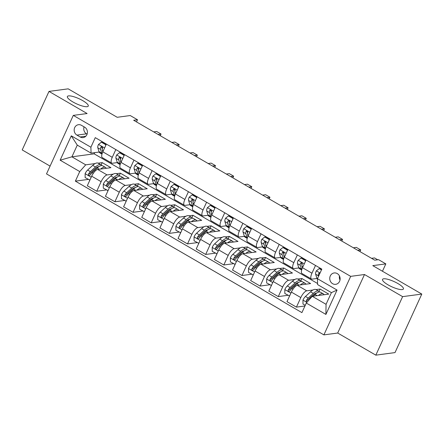 <?xml version="1.0" encoding="UTF-8"?>
<svg xmlns="http://www.w3.org/2000/svg" width="444" height="444" viewBox="0 0 444 444"><rect width="100%" height="100%" fill="white"/><g stroke="black" fill="none" stroke-linecap="round" stroke-linejoin="round"><path stroke-width="0.67" d="M383.671 278.793A11.489 2.836 -155.4 0 1 396.065 282.539A11.489 2.836 -155.4 0 1 403.413 288.972A11.489 2.836 -155.4 0 1 402.258 289.582A11.489 2.836 -155.4 0 1 389.865 285.836A11.489 2.836 -155.4 0 1 382.523 279.404A11.489 2.836 -155.4 0 1 383.671 278.793M68.531 95.898A11.489 2.836 -155.4 0 1 80.925 99.65A11.489 2.836 -155.4 0 1 88.273 106.077A11.489 2.836 -155.4 0 1 87.118 106.688A11.489 2.836 -155.4 0 1 74.725 102.941A11.489 2.836 -155.4 0 1 67.383 96.515A11.489 2.836 -155.4 0 1 68.531 95.898M337.251 273.576A5.744 5.184 -97.6 0 0 334.177 272.943A5.744 5.184 -97.6 0 0 329.809 277.583A5.744 5.184 -97.6 0 0 332.617 283.694A5.744 5.184 -97.6 0 0 335.697 284.327A5.744 5.184 -97.6 0 0 340.065 279.687A5.744 5.184 -97.6 0 0 337.251 273.576M339.46 275.957A5.744 5.184 -97.6 0 0 340.004 280.031M375.824 355.156L395.01 352.591L421.8 294.072L402.614 296.636L364.496 274.514L350.682 276.362L323.892 334.881L337.701 333.033L375.824 355.156L402.614 296.636M350.682 276.362L73.299 115.385L46.509 173.904L323.892 334.881M73.299 115.385L87.113 113.536L48.99 91.409L22.2 149.928L50.078 166.106M48.99 91.409L68.176 88.844L117.188 117.288L130.236 115.545L137.496 119.758L133.661 120.269L374.736 260.178L378.571 259.668L385.83 263.88L372.788 265.629L421.8 294.072M76.951 135.115L80.142 136.968A5.567 5.023 -97.6 0 0 83.128 137.585A5.567 5.023 -97.6 0 0 87.357 133.089A5.567 5.023 -97.6 0 0 84.632 127.167L81.441 125.313A5.567 5.023 -97.6 0 0 78.455 124.697A5.567 5.023 -97.6 0 0 74.226 129.193A5.567 5.023 -97.6 0 0 76.951 135.115L86.541 133.833L87.102 134.155M79.742 171.567L60.14 160.19L71.29 135.836L90.892 147.214L91.07 153.13L77.273 145.121L71.911 156.826L85.709 164.835L79.742 171.567L75.363 181.141L301.914 312.62L306.293 303.052L312.26 296.315L326.057 304.318L331.418 292.618L317.621 284.61L317.449 278.693L337.052 290.071L325.902 314.43L306.293 303.052M317.449 278.693L321.828 269.125L95.277 137.646L90.892 147.214M382.462 271.24L385.83 263.88M136.502 121.922L137.496 119.758M94.722 152.642L94.167 153.846L71.911 156.826L60.14 160.19M91.07 153.13L99.173 152.042M315.506 265.457L311.954 273.204A7.182 2.536 120.1 0 0 311.422 279.004A7.182 2.536 120.1 0 0 312.132 279.121L317.01 278.466M297.352 254.923L293.8 262.67A7.182 2.536 120.1 0 0 293.268 268.47A7.182 2.536 120.1 0 0 293.978 268.587L298.862 267.932M279.198 244.383L275.652 252.137A7.182 2.536 120.1 0 0 275.114 257.936A7.182 2.536 120.1 0 0 275.824 258.053L280.708 257.398M261.044 233.849L257.498 241.603A7.182 2.536 120.1 0 0 256.959 247.397A7.182 2.536 120.1 0 0 257.67 247.513L262.554 246.864M242.89 223.315L239.344 231.063A7.182 2.536 120.1 0 0 238.811 236.863A7.182 2.536 120.1 0 0 239.516 236.979L244.4 236.325M224.736 212.781L221.19 220.529A7.182 2.536 120.1 0 0 220.657 226.329A7.182 2.536 120.1 0 0 221.362 226.446L226.246 225.791M206.588 202.242L203.036 209.995A7.182 2.536 120.1 0 0 202.503 215.795A7.182 2.536 120.1 0 0 203.208 215.912L208.092 215.257M188.434 191.708L184.882 199.461A7.182 2.536 120.1 0 0 184.349 205.256A7.182 2.536 120.1 0 0 185.059 205.372L189.938 204.723M170.28 181.174L166.733 188.922A7.182 2.536 120.1 0 0 166.195 194.722A7.182 2.536 120.1 0 0 166.905 194.838L171.789 194.183M152.126 170.64L148.579 178.388A7.182 2.536 120.1 0 0 148.041 184.188A7.182 2.536 120.1 0 0 148.751 184.304L153.635 183.65M133.971 160.101L130.425 167.854A7.182 2.536 120.1 0 0 129.892 173.654A7.182 2.536 120.1 0 0 130.597 173.771L135.481 173.116M115.817 149.567L112.271 157.32A7.182 2.536 120.1 0 0 111.738 163.114A7.182 2.536 120.1 0 0 112.443 163.231L117.327 162.582M101.149 164.935L102.209 162.626L98.141 163.17M95.16 163.57L85.709 164.835M102.209 162.626L110.922 167.682L97.647 169.458A7.182 2.536 120.1 0 0 91.68 176.196L87.302 185.764L96.737 191.242L106.421 189.949M119.303 175.474L120.363 173.16L116.289 173.704M113.309 174.103L107.087 174.936A7.182 2.536 120.1 0 0 101.121 181.674L96.737 191.242M120.363 173.16L129.076 178.216L115.801 179.992A7.182 2.536 120.1 0 0 109.835 186.73L105.45 196.298L114.891 201.776L124.57 200.483M137.457 186.008L138.517 183.694L134.443 184.238M131.463 184.637L125.241 185.47A7.182 2.536 120.1 0 0 119.275 192.208L114.891 201.776M138.517 183.694L147.23 188.75L133.955 190.532A7.182 2.536 120.1 0 0 127.989 197.264L123.604 206.832L133.045 212.315L142.724 211.017M155.611 196.542L156.665 194.233L152.597 194.777M149.617 195.177L143.39 196.009A7.182 2.536 120.1 0 0 137.424 202.747L133.045 212.315M156.665 194.233L165.379 199.289L152.103 201.065A7.182 2.536 120.1 0 0 146.143 207.803L141.758 217.371L151.199 222.849L160.878 221.55M173.765 207.076L174.819 204.767L170.751 205.311M167.771 205.711L161.544 206.543A7.182 2.536 120.1 0 0 155.578 213.281L151.199 222.849M174.819 204.767L183.533 209.823L170.257 211.599A7.182 2.536 120.1 0 0 164.291 218.337L159.912 227.905L169.353 233.383L179.032 232.09M191.913 217.616L192.974 215.301L188.905 215.845M185.925 216.245L179.698 217.077A7.182 2.536 120.1 0 0 173.732 223.815L169.353 233.383M192.974 215.301L201.687 220.357L188.411 222.133A7.182 2.536 120.1 0 0 182.445 228.871L178.066 238.439L187.507 243.917L197.186 242.624M210.068 228.149L211.128 225.835L207.059 226.379M204.079 226.779L197.852 227.611A7.182 2.536 120.1 0 0 191.886 234.349L187.507 243.917M211.128 225.835L219.841 230.891L206.565 232.673A7.182 2.536 120.1 0 0 200.599 239.405L196.22 248.973L205.661 254.456L215.34 253.158M228.222 238.683L229.282 236.375L225.213 236.918M222.228 237.318L216.006 238.151A7.182 2.536 120.1 0 0 210.04 244.888L205.661 254.456M229.282 236.375L237.995 241.431L224.72 243.207A7.182 2.536 120.1 0 0 218.753 249.944L214.374 259.512L223.809 264.99L233.494 263.692M246.376 249.217L247.436 246.908L243.362 247.452M240.382 247.852L234.16 248.684A7.182 2.536 120.1 0 0 228.194 255.422L223.809 264.99M247.436 246.908L256.149 251.964L242.874 253.74A7.182 2.536 120.1 0 0 236.907 260.478L232.523 270.046L241.963 275.524L251.643 274.231M264.53 259.757L265.584 257.442L261.516 257.986M258.536 258.386L252.314 259.218A7.182 2.536 120.1 0 0 246.348 265.956L241.963 275.524M265.584 257.442L274.298 262.498L261.028 264.274A7.182 2.536 120.1 0 0 255.061 271.012L250.677 280.58L260.117 286.058L269.797 284.765M282.684 270.291L283.738 267.976L279.67 268.52M276.69 268.92L270.463 269.752A7.182 2.536 120.1 0 0 264.496 276.49L260.117 286.058M283.738 267.976L292.452 273.032L279.176 274.814A7.182 2.536 120.1 0 0 273.21 281.546L268.831 291.114L278.271 296.598L287.951 295.299M300.832 280.824L301.892 278.516L297.824 279.06M294.844 279.459L288.617 280.292A7.182 2.536 120.1 0 0 282.65 287.024L278.271 296.598M301.892 278.516L310.606 283.572L297.33 285.348A7.182 2.536 120.1 0 0 291.364 292.085L286.985 301.654L296.426 307.131L304.95 305.988M318.986 291.358L320.046 289.05L315.978 289.593M312.998 289.993L306.771 290.826A7.182 2.536 120.1 0 0 300.804 297.563L296.426 307.131M320.046 289.05L328.76 294.106L312.26 296.315M94.167 153.846L317.588 283.511M106.377 144.089L102.83 151.837A7.182 2.536 120.1 0 0 102.298 157.637L111.738 163.114M75.363 181.141L88.267 179.409M124.531 154.623L120.984 162.376A7.182 2.536 120.1 0 0 120.452 168.176L129.892 173.654M142.685 165.162L139.138 172.91A7.182 2.536 120.1 0 0 138.606 178.71L148.041 184.188M160.839 175.696L157.293 183.444A7.182 2.536 120.1 0 0 156.754 189.244L166.195 194.722M178.993 186.23L175.447 193.978A7.182 2.536 120.1 0 0 174.908 199.778L184.349 205.256M197.147 196.764L193.595 204.518A7.182 2.536 120.1 0 0 193.062 210.317L202.503 215.795M215.301 207.304L211.749 215.051A7.182 2.536 120.1 0 0 211.216 220.851L220.657 226.329M233.45 217.838L229.903 225.585A7.182 2.536 120.1 0 0 229.37 231.385L238.811 236.863M251.604 228.371L248.057 236.119A7.182 2.536 120.1 0 0 247.524 241.919L256.959 247.397M269.758 238.905L266.211 246.659A7.182 2.536 120.1 0 0 265.673 252.458L275.114 257.936M287.912 249.445L284.365 257.193A7.182 2.536 120.1 0 0 283.827 262.992L293.268 268.47M306.066 259.979L302.514 267.726A7.182 2.536 120.1 0 0 301.981 273.526L311.422 279.004M77.273 145.121L71.29 135.836M337.052 290.071L331.418 292.618M325.902 314.43L326.057 304.318M84.077 126.84A5.567 5.023 -97.6 0 0 86.541 133.833M364.496 274.514L337.701 333.033M105.722 145.527L105.722 144.7L101.365 142.174L98.463 144.494A4.756 1.682 120.1 0 0 97.813 147.797L99.006 151.615A13.731 4.856 120.1 0 0 99.967 152.947L101.987 154.118M106.277 144.311L102.359 142.041L101.365 142.174M102.792 151.931L102.314 150.411A4.756 1.682 -59.9 0 1 102.514 148.279L102.398 147.253L101.898 146.786L101.271 146.753L100.771 147.269A4.756 1.682 120.1 0 0 100.572 149.395L101.765 153.219A13.731 4.856 120.1 0 0 102.059 153.874M102.336 148.979L101.904 147.602A2.425 0.855 -59.9 0 1 101.876 147.119L100.771 147.269M160.262 135.709L161.028 134.032L158.058 134.432M153.702 131.901L156.671 131.507L161.028 134.032M105.722 144.7L106.127 144.644M100.572 169.07A13.731 4.856 -59.9 0 1 105.444 167.41A13.731 4.856 -59.9 0 1 106.238 168.309M89.904 180.075L85.143 177.6L85.137 173.593A4.756 1.682 -59.9 0 1 87.623 170.046L92.702 165.384A13.731 4.856 -59.9 0 1 98.185 163.192L100.943 164.796A13.731 4.856 120.1 0 0 95.46 166.988L90.387 171.645A4.756 1.682 120.1 0 0 88.534 173.998L88.389 174.708L88.978 175.508L90.276 175.008A4.756 1.682 -59.9 0 1 92.13 172.661L97.203 167.999A13.731 4.856 -59.9 0 1 102.686 165.806L105.444 167.41M97.924 166.816A11.4 4.029 -59.9 0 1 97.98 167.327M89.499 180.125L90.099 179.648M101.665 165.562A13.731 4.856 120.1 0 0 100.943 164.796M88.534 173.998L89.638 173.848A2.425 0.855 -59.9 0 1 90.143 173.293L95.221 168.631A11.4 4.029 -59.9 0 1 98.951 166.611M123.876 156.066L123.87 155.234L119.514 152.708L116.617 155.028A4.756 1.682 120.1 0 0 115.967 158.33L117.161 162.149A13.731 4.856 120.1 0 0 118.121 163.481L120.141 164.652M124.431 154.845L120.513 152.575L119.514 152.708M120.946 162.465L120.468 160.944A4.756 1.682 -59.9 0 1 120.668 158.813L120.546 157.787L120.052 157.326L119.425 157.287L118.925 157.803A4.756 1.682 120.1 0 0 118.726 159.934L119.919 163.753A13.731 4.856 120.1 0 0 120.207 164.408M120.491 159.513L120.058 158.142A2.425 0.855 -59.9 0 1 120.03 157.653L118.925 157.803M178.416 146.243L179.182 144.566L176.213 144.966M171.856 142.435L174.825 142.041L179.182 144.566M123.87 155.234L124.276 155.184M142.025 166.6L142.025 165.773L137.668 163.242L134.771 165.562A4.756 1.682 120.1 0 0 134.121 168.864L135.315 172.688A13.731 4.856 120.1 0 0 136.269 174.015L138.295 175.186M142.585 165.384L138.667 163.109L137.668 163.242M139.094 172.999L138.622 171.478A4.756 1.682 -59.9 0 1 138.822 169.347L138.7 168.32L138.201 167.86L137.573 167.821L137.079 168.337A4.756 1.682 120.1 0 0 136.88 170.468L138.073 174.287A13.731 4.856 120.1 0 0 138.362 174.942M138.639 170.046L138.212 168.676A2.425 0.855 -59.9 0 1 138.184 168.193L137.079 168.337M196.57 156.782L197.336 155.106L194.367 155.5M190.01 152.975L192.979 152.575L197.336 155.106M142.025 165.773L142.43 165.717M160.179 177.134L160.179 176.307L155.822 173.776L152.925 176.096A4.756 1.682 120.1 0 0 152.27 179.404L153.469 183.222A13.731 4.856 120.1 0 0 154.423 184.549L156.443 185.725M160.739 175.918L156.821 173.643L155.822 173.776M157.248 183.538L156.776 182.012A4.756 1.682 -59.9 0 1 156.976 179.887L156.854 178.86L156.355 178.394L155.234 178.871A4.756 1.682 120.1 0 0 155.034 181.002L156.227 184.821A13.731 4.856 120.1 0 0 156.516 185.481M156.793 180.58L156.366 179.209A2.425 0.855 -59.9 0 1 156.338 178.727L155.234 178.871M214.718 167.316L215.49 165.64L212.515 166.039M208.158 163.509L211.133 163.109L215.49 165.64M160.179 176.307L160.584 176.251M118.726 179.604A13.731 4.856 -59.9 0 1 123.599 177.944A13.731 4.856 -59.9 0 1 124.387 178.843M108.059 190.609L103.297 188.134L103.291 184.127A4.756 1.682 -59.9 0 1 105.777 180.58L110.856 175.924A13.731 4.856 -59.9 0 1 116.339 173.732L119.097 175.33A13.731 4.856 120.1 0 0 113.614 177.522L108.536 182.184A4.756 1.682 120.1 0 0 106.688 184.532L106.538 185.242L107.132 186.047L108.43 185.542A4.756 1.682 -59.9 0 1 110.279 183.194L115.357 178.532A13.731 4.856 -59.9 0 1 120.84 176.34L123.599 177.944M116.078 177.356A11.4 4.029 -59.9 0 1 116.134 177.861M107.653 190.665L108.253 190.182M119.819 176.096A13.731 4.856 120.1 0 0 119.097 175.33M106.688 184.532L107.792 184.382A2.425 0.855 -59.9 0 1 108.297 183.827L113.375 179.171A11.4 4.029 -59.9 0 1 117.105 177.145M136.88 190.137A13.731 4.856 -59.9 0 1 141.753 188.478A13.731 4.856 -59.9 0 1 142.541 189.377M126.213 201.143L121.451 198.668L121.445 194.666A4.756 1.682 -59.9 0 1 123.932 191.114L129.01 186.458A13.731 4.856 -59.9 0 1 134.488 184.266L137.252 185.864A13.731 4.856 120.1 0 0 131.768 188.056L126.69 192.718A4.756 1.682 120.1 0 0 124.842 195.066L124.692 195.776L125.286 196.581L126.584 196.076A4.756 1.682 -59.9 0 1 128.433 193.728L133.511 189.072A13.731 4.856 -59.9 0 1 138.994 186.88L141.753 188.478M134.232 187.89A11.4 4.029 -59.9 0 1 134.288 188.4M125.807 201.199L126.407 200.721M137.967 186.63A13.731 4.856 120.1 0 0 137.252 185.864M124.842 195.066L125.946 194.916A2.425 0.855 -59.9 0 1 126.451 194.361L131.529 189.705A11.4 4.029 -59.9 0 1 135.259 187.679M155.028 200.671A13.731 4.856 -59.9 0 1 159.907 199.012A13.731 4.856 -59.9 0 1 160.695 199.917M144.367 211.677L139.605 209.207L139.599 205.2A4.756 1.682 -59.9 0 1 142.086 201.654L147.164 196.992A13.731 4.856 -59.9 0 1 152.642 194.799L155.4 196.403A13.731 4.856 120.1 0 0 149.922 198.596L144.844 203.252A4.756 1.682 120.1 0 0 142.996 205.6L142.846 206.316L143.44 207.115L144.738 206.615A4.756 1.682 -59.9 0 1 146.587 204.262L151.665 199.606A13.731 4.856 -59.9 0 1 157.143 197.413L159.907 199.012M152.386 198.424A11.4 4.029 -59.9 0 1 152.436 198.934M143.961 211.733L144.561 211.255M156.122 197.164A13.731 4.856 120.1 0 0 155.4 196.403M142.996 205.6L144.1 205.455A2.425 0.855 -59.9 0 1 144.605 204.9L149.684 200.238A11.4 4.029 -59.9 0 1 153.413 198.213M178.333 187.668L178.333 186.841L173.976 184.316L171.073 186.635A4.756 1.682 120.1 0 0 170.424 189.938L171.617 193.756A13.731 4.856 120.1 0 0 172.577 195.088L174.597 196.259M178.888 186.452L174.975 184.182L173.976 184.316M175.402 194.072L174.925 192.552A4.756 1.682 -59.9 0 1 175.13 190.421L175.008 189.394L174.509 188.928L173.882 188.894L173.388 189.41A4.756 1.682 120.1 0 0 173.182 191.536L174.381 195.36A13.731 4.856 120.1 0 0 174.67 196.015M174.947 191.12L174.52 189.743A2.425 0.855 -59.9 0 1 174.492 189.261L173.388 189.41M232.872 177.85L233.644 176.174L230.669 176.573M226.312 174.042L229.287 173.648L233.644 176.174M178.333 186.841L178.738 186.785M173.182 211.211A13.731 4.856 -59.9 0 1 178.055 209.551A13.731 4.856 -59.9 0 1 178.849 210.45M162.515 222.216L157.753 219.741L157.753 215.734A4.756 1.682 -59.9 0 1 160.24 212.188L165.312 207.526A13.731 4.856 -59.9 0 1 170.796 205.333L173.554 206.937A13.731 4.856 120.1 0 0 168.076 209.13L162.998 213.786A4.756 1.682 120.1 0 0 161.15 216.139L161 216.85L161.594 217.649L162.893 217.149A4.756 1.682 -59.9 0 1 164.741 214.802L169.819 210.14A13.731 4.856 -59.9 0 1 175.297 207.947L178.055 209.551M170.535 208.958A11.4 4.029 -59.9 0 1 170.59 209.468M162.11 222.266L162.715 221.789M174.276 207.703A13.731 4.856 120.1 0 0 173.554 206.937M161.15 216.139L162.254 215.989A2.425 0.855 -59.9 0 1 162.759 215.434L167.832 210.772A11.4 4.029 -59.9 0 1 171.567 208.752M196.487 198.207L196.487 197.375L192.13 194.849L189.227 197.169A4.756 1.682 120.1 0 0 188.578 200.472L189.771 204.29A13.731 4.856 120.1 0 0 190.731 205.622L192.752 206.793M197.042 196.986L193.129 194.716L192.13 194.849M193.556 204.606L193.079 203.086A4.756 1.682 -59.9 0 1 193.284 200.954L193.162 199.928L192.663 199.467L192.036 199.428L191.542 199.944A4.756 1.682 120.1 0 0 191.336 202.076L192.53 205.894A13.731 4.856 120.1 0 0 192.824 206.549M193.101 201.654L192.674 200.283A2.425 0.855 -59.9 0 1 192.646 199.794L191.542 199.944M251.027 188.384L251.792 186.708L248.823 187.107M244.466 184.576L247.436 184.182L251.792 186.708M196.487 197.375L196.892 197.325M214.641 208.741L214.641 207.914L210.284 205.383L207.381 207.703A4.756 1.682 120.1 0 0 206.732 211.005L207.925 214.829A13.731 4.856 120.1 0 0 208.885 216.156L210.906 217.327M215.196 207.526L211.277 205.25L210.284 205.383M211.71 215.14L211.233 213.62A4.756 1.682 -59.9 0 1 211.433 211.488L211.316 210.462L210.817 210.001L210.19 209.962L209.69 210.478A4.756 1.682 120.1 0 0 209.49 212.609L210.684 216.428A13.731 4.856 120.1 0 0 210.978 217.083M211.255 212.188L210.822 210.817A2.425 0.855 -59.9 0 1 210.795 210.334L209.69 210.478M269.181 198.923L269.946 197.247L266.977 197.641M262.62 195.116L265.59 194.716L269.946 197.247M214.641 207.914L215.046 207.859M232.795 219.275L232.789 218.448L228.432 215.917L225.535 218.237A4.756 1.682 120.1 0 0 224.886 221.539L226.079 225.363A13.731 4.856 120.1 0 0 227.039 226.69L229.06 227.866M233.35 218.06L229.431 215.784L228.432 215.917M229.864 225.68L229.387 224.153A4.756 1.682 -59.9 0 1 229.587 222.028L229.604 221.334L228.971 220.535L227.844 221.012A4.756 1.682 120.1 0 0 227.644 223.143L228.838 226.962A13.731 4.856 120.1 0 0 229.126 227.622M229.409 222.722L228.976 221.351A2.425 0.855 -59.9 0 1 228.949 220.868L227.844 221.012M287.335 209.457L288.101 207.781L285.131 208.181M280.774 205.65L283.744 205.25L288.101 207.781M232.789 218.448L233.194 218.393M250.943 229.809L250.943 228.982L246.587 226.457L243.689 228.777A4.756 1.682 120.1 0 0 243.04 232.079L244.233 235.897A13.731 4.856 120.1 0 0 245.193 237.229L247.214 238.4M251.504 228.593L247.586 226.323L246.587 226.457M248.018 236.214L247.541 234.693A4.756 1.682 -59.9 0 1 247.741 232.562L247.619 231.535L247.119 231.069L246.492 231.035L245.998 231.552A4.756 1.682 120.1 0 0 245.798 233.677L246.992 237.501A13.731 4.856 120.1 0 0 247.28 238.156M247.558 233.261L247.13 231.885A2.425 0.855 -59.9 0 1 247.103 231.402L245.998 231.552M305.489 219.991L306.255 218.315L303.285 218.714M298.929 216.184L301.898 215.79L306.255 218.315M250.943 228.982L251.348 228.926M269.097 240.348L269.097 239.516L264.741 236.991L261.843 239.31A4.756 1.682 120.1 0 0 261.189 242.613L262.387 246.431A13.731 4.856 120.1 0 0 263.342 247.763L265.368 248.934M269.658 239.127L265.74 236.857L264.741 236.991M266.167 246.747L265.695 245.227A4.756 1.682 -59.9 0 1 265.895 243.096L265.773 242.069L265.273 241.608L264.646 241.569L264.152 242.085A4.756 1.682 120.1 0 0 263.952 244.217L265.146 248.035A13.731 4.856 120.1 0 0 265.434 248.69M265.712 243.795L265.284 242.424A2.425 0.855 -59.9 0 1 265.257 241.936L264.152 242.085M323.637 230.525L324.409 228.849L321.434 229.248M317.077 226.718L320.052 226.323L324.409 228.849M269.097 239.516L269.502 239.466M191.336 221.745A13.731 4.856 -59.9 0 1 196.209 220.085A13.731 4.856 -59.9 0 1 197.003 220.984M180.669 232.75L175.907 230.275L175.907 226.268A4.756 1.682 -59.9 0 1 178.394 222.722L183.466 218.065A13.731 4.856 -59.9 0 1 188.95 215.873L191.708 217.471A13.731 4.856 120.1 0 0 186.225 219.663L181.152 224.325A4.756 1.682 120.1 0 0 179.304 226.673L179.154 227.384L179.742 228.188L181.047 227.683A4.756 1.682 -59.9 0 1 182.895 225.336L187.967 220.674A13.731 4.856 -59.9 0 1 193.451 218.481L196.209 220.085M188.689 219.497A11.4 4.029 -59.9 0 1 188.744 220.002M180.264 232.806L180.863 232.323M192.43 218.237A13.731 4.856 120.1 0 0 191.708 217.471M179.304 226.673L180.408 226.523A2.425 0.855 -59.9 0 1 180.913 225.968L185.986 221.312A11.4 4.029 -59.9 0 1 189.716 219.286M209.49 232.279A13.731 4.856 -59.9 0 1 214.363 230.619A13.731 4.856 -59.9 0 1 215.157 231.518M198.823 243.284L194.061 240.809L194.061 236.807A4.756 1.682 -59.9 0 1 196.542 233.255L201.62 228.599A13.731 4.856 -59.9 0 1 207.104 226.407L209.862 228.005A13.731 4.856 120.1 0 0 204.379 230.197L199.306 234.859A4.756 1.682 120.1 0 0 197.458 237.207L197.308 237.917L197.896 238.722L199.201 238.217A4.756 1.682 -59.9 0 1 201.049 235.869L206.121 231.213A13.731 4.856 -59.9 0 1 211.605 229.021L214.363 230.619M206.843 230.031A11.4 4.029 -59.9 0 1 206.898 230.541M198.418 243.34L199.017 242.862M210.584 228.771A13.731 4.856 120.1 0 0 209.862 228.005M197.458 237.207L198.562 237.057A2.425 0.855 -59.9 0 1 199.062 236.502L204.14 231.846A11.4 4.029 -59.9 0 1 207.87 229.82M227.644 242.813A13.731 4.856 -59.9 0 1 232.517 241.153A13.731 4.856 -59.9 0 1 233.311 242.058M216.977 253.818L212.215 251.348L212.21 247.341A4.756 1.682 -59.9 0 1 214.696 243.795L219.774 239.133A13.731 4.856 -59.9 0 1 225.258 236.941L228.016 238.545A13.731 4.856 120.1 0 0 222.533 240.737L217.455 245.393A4.756 1.682 120.1 0 0 215.606 247.741L215.462 248.457L216.05 249.256L217.349 248.757A4.756 1.682 -59.9 0 1 219.197 246.403L224.276 241.747A13.731 4.856 -59.9 0 1 229.759 239.555L232.517 241.153M224.997 240.565A11.4 4.029 -59.9 0 1 225.053 241.075M216.572 253.874L217.172 253.396M228.738 239.305A13.731 4.856 120.1 0 0 228.016 238.545M215.606 247.741L216.711 247.597A2.425 0.855 -59.9 0 1 217.216 247.042L222.294 242.38A11.4 4.029 -59.9 0 1 226.024 240.354M245.798 253.352A13.731 4.856 -59.9 0 1 250.671 251.693A13.731 4.856 -59.9 0 1 251.459 252.592M235.131 264.358L230.369 261.882L230.364 257.875A4.756 1.682 -59.9 0 1 232.85 254.329L237.929 249.667A13.731 4.856 -59.9 0 1 243.406 247.475L246.17 249.078A13.731 4.856 120.1 0 0 240.687 251.271L235.609 255.927A4.756 1.682 120.1 0 0 233.76 258.28L233.611 258.991L234.204 259.79L235.503 259.29A4.756 1.682 -59.9 0 1 237.351 256.943L242.43 252.281A13.731 4.856 -59.9 0 1 247.913 250.089L250.671 251.693M243.151 251.099A11.4 4.029 -59.9 0 1 243.207 251.609M234.726 264.408L235.326 263.93M246.892 249.844A13.731 4.856 120.1 0 0 246.17 249.078M233.76 258.28L234.865 258.131A2.425 0.855 -59.9 0 1 235.37 257.576L240.448 252.914A11.4 4.029 -59.9 0 1 244.178 250.893M263.952 263.886A13.731 4.856 -59.9 0 1 268.825 262.226A13.731 4.856 -59.9 0 1 269.613 263.126M253.285 274.892L248.523 272.416L248.518 268.409A4.756 1.682 -59.9 0 1 251.004 264.863L256.083 260.206A13.731 4.856 -59.9 0 1 261.56 258.014L264.319 259.612A13.731 4.856 120.1 0 0 258.841 261.805L253.763 266.467A4.756 1.682 120.1 0 0 251.915 268.814L251.765 269.525L252.359 270.329L253.657 269.824A4.756 1.682 -59.9 0 1 255.505 267.477L260.584 262.815A13.731 4.856 -59.9 0 1 266.061 260.622L268.825 262.226M261.305 261.638A11.4 4.029 -59.9 0 1 261.361 262.143M252.88 274.947L253.48 274.464M265.04 260.378A13.731 4.856 120.1 0 0 264.319 259.612M251.915 268.814L253.019 268.664A2.425 0.855 -59.9 0 1 253.524 268.109L258.602 263.453A11.4 4.029 -59.9 0 1 262.332 261.427M287.251 250.882L287.251 250.055L282.895 247.524L279.992 249.844A4.756 1.682 120.1 0 0 279.343 253.147L280.536 256.971A13.731 4.856 120.1 0 0 281.496 258.297L283.516 259.468M287.812 249.667L283.894 247.391L282.895 247.524M284.321 257.281L283.844 255.761A4.756 1.682 -59.9 0 1 284.049 253.629L283.927 252.603L283.427 252.142L282.8 252.103L282.306 252.619A4.756 1.682 120.1 0 0 282.101 254.751L283.3 258.569A13.731 4.856 120.1 0 0 283.588 259.224M283.866 254.329L283.439 252.958A2.425 0.855 -59.9 0 1 283.411 252.475L282.306 252.619M341.791 241.064L342.563 239.388L339.588 239.782M335.231 237.257L338.206 236.857L342.563 239.388M287.251 250.055L287.656 250M282.101 274.42A13.731 4.856 -59.9 0 1 286.974 272.76A13.731 4.856 -59.9 0 1 287.768 273.659M271.439 285.425L266.678 282.95L266.672 278.949A4.756 1.682 -59.9 0 1 269.158 275.397L274.231 270.74A13.731 4.856 -59.9 0 1 279.714 268.548L282.473 270.146A13.731 4.856 120.1 0 0 276.995 272.339L271.917 277.001A4.756 1.682 120.1 0 0 270.069 279.348L269.919 280.059L270.513 280.863L271.811 280.358A4.756 1.682 -59.9 0 1 273.659 278.011L278.738 273.354A13.731 4.856 -59.9 0 1 284.216 271.162L286.974 272.76M279.454 272.172A11.4 4.029 -59.9 0 1 279.509 272.683M271.034 285.481L271.634 285.004M283.194 270.912A13.731 4.856 120.1 0 0 282.473 270.146M270.069 279.348L271.173 279.198A2.425 0.855 -59.9 0 1 271.678 278.643L276.751 273.987A11.4 4.029 -59.9 0 1 280.486 271.961M305.405 261.416L305.405 260.589L301.049 258.058L298.146 260.378A4.756 1.682 120.1 0 0 297.497 263.681L298.69 267.504A13.731 4.856 120.1 0 0 299.65 268.831L301.67 270.008M305.96 260.201L302.048 257.925L301.049 258.058M302.475 267.821L301.998 266.295A4.756 1.682 -59.9 0 1 302.203 264.169L302.081 263.142L301.581 262.676L300.46 263.153A4.756 1.682 120.1 0 0 300.255 265.284L301.454 269.103A13.731 4.856 120.1 0 0 301.742 269.763M302.02 264.863L301.593 263.492A2.425 0.855 -59.9 0 1 301.565 263.009L300.46 263.153M359.945 251.598L360.711 249.922L357.742 250.322M353.385 247.791L356.354 247.391L360.711 249.922M305.405 260.589L305.811 260.534M300.255 284.954A13.731 4.856 -59.9 0 1 305.128 283.294A13.731 4.856 -59.9 0 1 305.922 284.199M289.588 295.959L284.826 293.49L284.826 289.482A4.756 1.682 -59.9 0 1 287.312 285.936L292.385 281.274A13.731 4.856 -59.9 0 1 297.869 279.082L300.627 280.686A13.731 4.856 120.1 0 0 295.143 282.878L290.071 287.534A4.756 1.682 120.1 0 0 288.223 289.882L288.073 290.598L288.661 291.397L289.965 290.898A4.756 1.682 -59.9 0 1 291.813 288.545L296.886 283.888A13.731 4.856 -59.9 0 1 302.37 281.696L305.128 283.294M297.608 282.706A11.4 4.029 -59.9 0 1 297.663 283.217M289.183 296.015L289.782 295.538M301.348 281.446A13.731 4.856 120.1 0 0 300.627 280.686M288.223 289.882L289.327 289.738A2.425 0.855 -59.9 0 1 289.832 289.183L294.905 284.521A11.4 4.029 -59.9 0 1 298.634 282.495M321.467 269.913L319.203 268.598L316.3 270.918A4.756 1.682 120.1 0 0 315.651 274.22L316.844 278.038A13.731 4.856 120.1 0 0 317.46 279.104M321.728 269.347L320.196 268.465L319.203 268.598M319.913 273.315L319.108 273.177L318.614 273.693A4.756 1.682 120.1 0 0 318.409 275.818L318.553 276.279M319.708 273.759A2.425 0.855 -59.9 0 1 319.713 273.543L318.614 273.693M371.539 258.325L374.508 257.931L377.705 259.784M318.409 295.493A13.731 4.856 -59.9 0 1 323.282 293.834A13.731 4.856 -59.9 0 1 324.076 294.733M305.25 305.339L302.98 304.023L302.98 300.016A4.756 1.682 -59.9 0 1 305.461 296.47L310.539 291.808A13.731 4.856 -59.9 0 1 316.023 289.616L318.781 291.22A13.731 4.856 120.1 0 0 313.298 293.412L308.225 298.068A4.756 1.682 120.1 0 0 306.377 300.421L306.332 301.47L307.209 302.009M315.762 293.24A11.4 4.029 -59.9 0 1 315.817 293.75M313.103 296.198L315.04 294.422A13.731 4.856 -59.9 0 1 320.524 292.23L323.282 293.834M319.502 291.986A13.731 4.856 120.1 0 0 318.781 291.22M306.377 300.421L307.481 300.272A2.425 0.855 -59.9 0 1 307.981 299.717L313.059 295.055A11.4 4.029 -59.9 0 1 316.788 293.034M107.087 174.936L97.647 169.458M125.241 185.47L115.801 179.992M143.39 196.009L133.955 190.532M161.544 206.543L152.103 201.065M179.698 217.077L170.257 211.599M197.852 227.611L188.411 222.133M216.006 238.151L206.565 232.673M234.16 248.684L224.72 243.207M252.314 259.218L242.874 253.74M270.463 269.752L261.028 264.274M288.617 280.292L279.176 274.814M306.771 290.826L297.33 285.348M101.121 181.674L91.68 176.196M112.271 157.32L102.83 151.837M130.425 167.854L120.984 162.376M119.275 192.208L109.835 186.73M148.579 178.388L139.138 172.91M137.424 202.747L127.989 197.264M166.733 188.922L157.293 183.444M155.578 213.281L146.143 207.803M184.882 199.461L175.447 193.978M173.732 223.815L164.291 218.337M203.036 209.995L193.595 204.518M191.886 234.349L182.445 228.871M221.19 220.529L211.749 215.051M210.04 244.888L200.599 239.405M239.344 231.063L229.903 225.585M228.194 255.422L218.753 249.944M257.498 241.603L248.057 236.119M246.348 265.956L236.907 260.478M275.652 252.137L266.211 246.659M264.496 276.49L255.061 271.012M293.8 262.67L284.365 257.193M282.65 287.024L273.21 281.546M311.954 273.204L302.514 267.726M300.804 297.563L291.364 292.085M85.842 136.208L80.142 136.968M104.606 147.957L98.535 144.433M101.765 153.219L99.006 151.615M100.572 149.395L97.813 147.797M103.241 150.943L102.314 150.411M85.137 173.693L91.214 177.217M97.203 167.999L99.328 169.231M92.702 165.384L95.46 166.988M92.13 172.661L93.29 173.332M87.623 170.046L90.387 171.645M122.76 158.497L116.689 154.973M119.919 163.753L117.161 162.149M118.726 159.934L115.967 158.33M121.395 161.483L120.468 160.944M140.915 169.031L134.843 165.507M138.073 174.287L135.315 172.688M136.88 170.468L134.121 168.864M139.549 172.017L138.622 171.478M159.069 179.565L152.997 176.04M156.227 184.821L153.469 183.222M155.034 181.002L152.27 179.404M157.698 182.551L156.776 182.012M103.291 184.227L109.363 187.751M115.357 178.532L117.482 179.77M110.856 175.924L113.614 177.522M110.279 183.194L111.444 183.872M105.777 180.58L108.536 182.184M121.445 194.766L127.517 198.29M133.511 189.072L135.636 190.304M129.01 186.458L131.768 188.056M128.433 193.728L129.598 194.405M123.932 191.114L126.69 192.718M139.599 205.3L145.671 208.824M151.665 199.606L153.791 200.838M147.164 196.992L149.922 198.596M146.587 204.262L147.752 204.939M142.086 201.654L144.844 203.252M177.223 190.099L171.145 186.574M174.381 195.36L171.617 193.756M173.182 191.536L170.424 189.938M175.852 193.084L174.925 192.552M157.753 215.834L163.825 219.358M169.819 210.14L171.945 211.372M165.312 207.526L168.076 209.13M164.741 214.802L165.906 215.473M160.24 212.188L162.998 213.786M195.371 200.638L189.299 197.114M192.53 205.894L189.771 204.29M191.336 202.076L188.578 200.472M194.006 203.624L193.079 203.086M213.525 211.172L207.453 207.648M210.684 216.428L207.925 214.829M209.49 212.609L206.732 211.005M212.16 214.158L211.233 213.62M231.679 221.706L225.608 218.182M228.838 226.962L226.079 225.363M227.644 223.143L224.886 221.539M230.314 224.692L229.387 224.153M249.833 232.24L243.762 228.716M246.992 237.501L244.233 235.897M245.798 233.677L243.04 232.079M248.468 235.226L247.541 234.693M267.987 242.779L261.916 239.255M265.146 248.035L262.387 246.431M263.952 244.217L261.189 242.613M266.622 245.765L265.695 245.227M175.907 226.368L181.979 229.892M187.967 220.674L190.099 221.911M183.466 218.065L186.225 219.663M182.895 225.336L184.06 226.013M178.394 222.722L181.152 224.325M194.056 236.907L200.133 240.432M206.121 231.213L208.247 232.445M201.62 228.599L204.379 230.197M201.049 235.869L202.209 236.547M196.542 233.255L199.306 234.859M212.21 247.441L218.287 250.965M224.276 241.747L226.401 242.979M219.774 239.133L222.533 240.737M219.197 246.403L220.363 247.08M214.696 243.795L217.455 245.393M230.364 257.975L236.436 261.499M242.43 252.281L244.555 253.513M237.929 249.667L240.687 251.271M237.351 256.943L238.517 257.614M232.85 254.329L235.609 255.927M248.518 268.509L254.59 272.033M260.584 262.815L262.709 264.052M256.083 260.206L258.841 261.805M255.505 267.477L256.671 268.154M251.004 264.863L253.763 266.467M286.141 253.313L280.064 249.789M283.3 258.569L280.536 256.971M282.101 254.751L279.343 253.147M284.771 256.299L283.844 255.761M266.672 279.048L272.744 282.573M278.738 273.354L280.863 274.586M274.231 270.74L276.995 272.339M273.659 278.011L274.825 278.688M269.158 275.397L271.917 277.001M304.295 263.847L298.218 260.323M301.454 269.103L298.69 267.504M300.255 265.284L297.497 263.681M302.925 266.833L301.998 266.295M284.826 289.582L290.898 293.107M296.886 283.888L299.017 285.12M292.385 281.274L295.143 282.878M291.813 288.545L292.979 289.222M287.312 285.936L290.071 287.534M320.057 272.993L316.372 270.857M317.56 278.455L316.844 278.038M318.409 275.818L315.651 274.22M302.98 300.116L306.887 302.386M315.04 294.422L317.171 295.654M310.539 291.808L313.298 293.412M305.461 296.47L308.225 298.068"/></g></svg>
